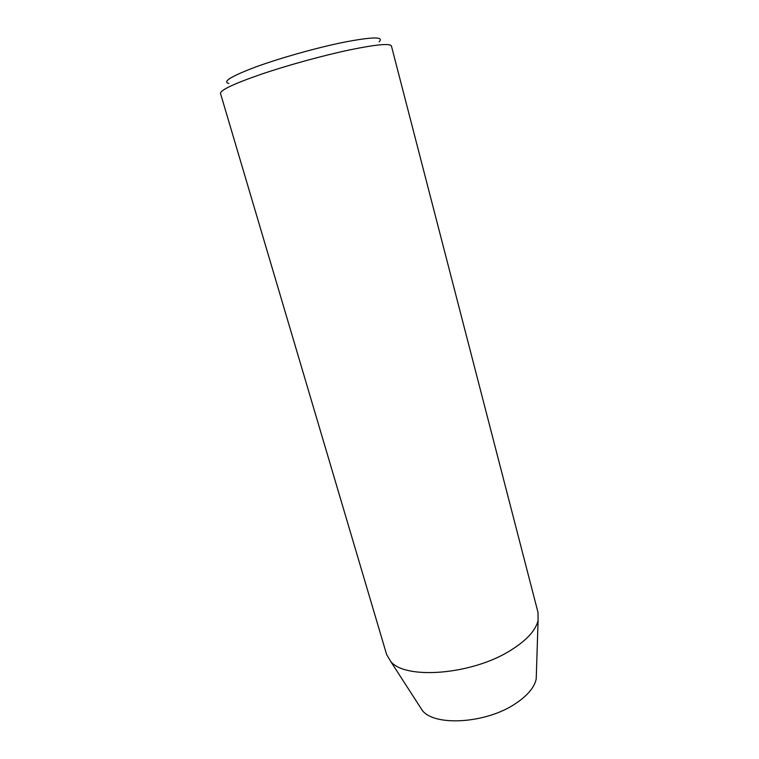 <?xml version="1.0" encoding="UTF-8"?>
<svg xmlns="http://www.w3.org/2000/svg" width="759" height="759" viewBox="0 0 759 759"><rect width="100%" height="100%" fill="white"/><g stroke="black" fill="none" stroke-linecap="round" stroke-linejoin="round"><path stroke-width="1.14" d="M228.857 83.49C222.083 81.811 231.049 76.298 255.745 66.963C279.967 58.101 316.199 47.893 342.85 42.438C372.346 36.717 384.443 36.508 379.139 41.811M391.426 45.995C390.164 43.178 376.388 44.449 350.108 49.809C323.524 55.398 287.927 65.17 261.381 74.183C234.009 83.689 220.376 90.103 220.489 93.395L386.616 654.495L390.619 661.298C405.012 680.007 472.089 674.855 510.636 650.359C526.613 640.378 535.769 630.397 538.084 620.397L538.017 612.504L391.426 45.995M419.31 705.766L422.383 710.538C434.765 726.6 485.921 723.526 515.171 703.84C527.363 695.794 534.383 687.502 536.215 678.973L536.395 673.29M536.215 678.973L538.084 620.397M422.383 710.538L390.619 661.298"/></g></svg>
